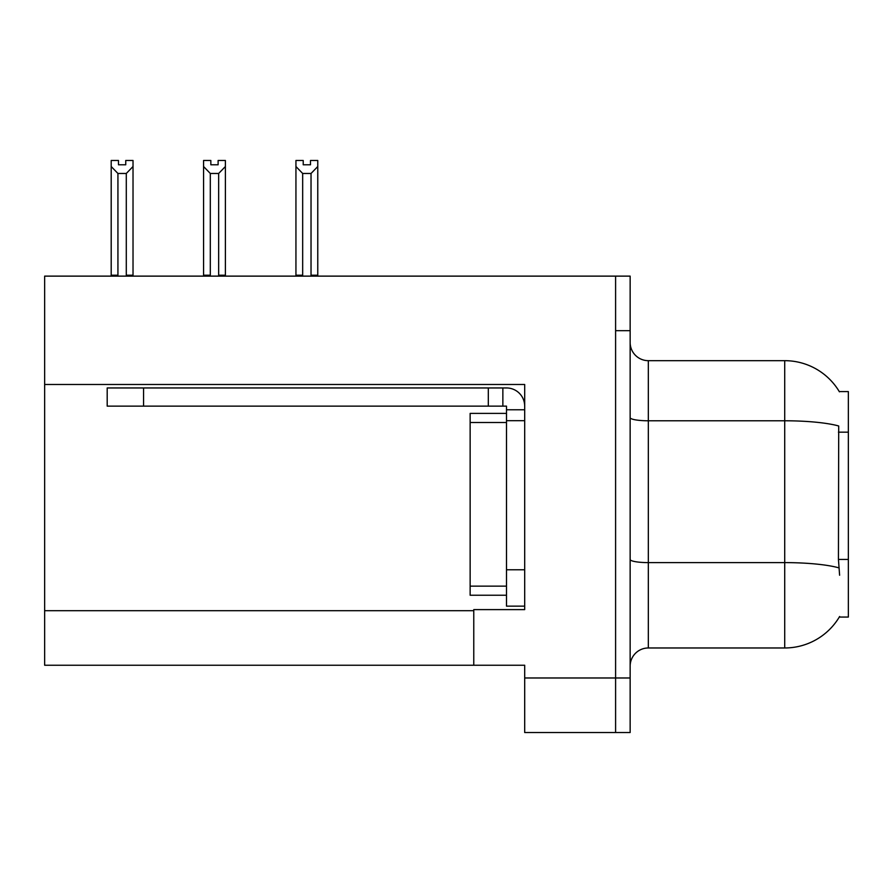 <?xml version="1.0" encoding="UTF-8"?>
<svg xmlns="http://www.w3.org/2000/svg" width="893" height="893" viewBox="0 0 893 893"><rect width="100%" height="100%" fill="white"/><g stroke="black" fill="none" stroke-linecap="round" stroke-linejoin="round"><path stroke-width="1.34" d="M44.65 384.492L524.693 384.492L524.693 569.779L506.498 569.779L506.498 606.146L524.693 606.146L524.693 569.779L524.693 609.606L473.77 609.606L473.77 665.24L44.65 665.24L44.65 276.127L615.601 276.127L615.601 732.528L524.693 732.528L524.693 677.977L615.601 677.977L615.601 732.528L630.145 732.528L630.145 677.977L615.601 677.977L615.601 330.678L630.145 330.678L630.145 677.977M473.77 665.24L524.693 665.24L524.693 677.977M839.61 575.237L838.438 559.442L838.706 425.983A63.637 11.051 180 0 0 784.713 420.782L784.713 360.672A63.637 63.637 0 0 1 839.42 391.815A63.637 63.637 0 0 0 784.713 360.672A63.637 63.637 0 0 1 839.286 391.592L848.35 391.592L848.35 617.063L839.286 617.063L839.61 616.516A63.637 63.637 0 0 1 784.713 647.972L648.329 647.972A18.184 18.184 0 0 0 630.145 666.156M615.601 276.127L630.145 276.127L630.145 330.678M839.286 391.592A63.637 63.637 0 0 0 784.713 360.672L648.329 360.672A18.184 18.184 0 0 1 630.145 342.488A18.184 18.184 0 0 0 648.329 360.672L648.329 647.972M310.485 164.792L303.218 164.792L310.485 164.792L310.485 160.472L317.763 160.472L317.763 166.522L311.032 173.465L302.671 173.465L302.671 275.211L301.778 276.127M311.925 276.127L311.032 275.211L311.032 173.465M311.032 275.211L317.763 275.211L317.763 276.127L317.763 166.522M302.671 173.465L295.94 166.522L295.94 160.472L303.218 160.472L303.218 164.792M302.671 275.211L295.94 275.211L295.94 276.127M295.94 166.522L295.94 275.211L295.94 166.522M219.555 276.127L218.662 275.211L218.662 173.465L210.302 173.465L210.302 275.211L209.408 276.127M210.848 164.792L218.115 164.792L210.848 164.792L210.848 160.472L203.571 160.472L203.571 276.127M218.115 164.792L218.115 160.472L225.393 160.472L225.393 275.211L218.662 275.211M225.393 166.522L218.662 173.465M210.302 173.465L203.571 166.522L203.571 275.211L210.302 275.211M225.393 275.211L225.393 276.127M125.746 164.792L118.479 164.792L125.746 164.792L125.746 160.472L133.024 160.472L133.024 166.522L126.293 173.465L117.932 173.465L117.932 275.211L111.201 275.211L111.201 276.127M117.932 173.465L111.201 166.522L111.201 160.472L118.479 160.472L118.479 164.792M117.932 275.211L117.039 276.127M111.201 166.522L111.201 275.211M133.024 166.522L133.024 275.211L126.293 275.211L126.293 173.465M127.186 276.127L126.293 275.211M133.024 275.211L133.024 276.127M203.571 166.522L203.571 275.211M524.693 420.681L506.498 420.681L506.51 413.403L470.142 413.403L470.142 595.24L506.498 595.24M143.561 406.136L143.561 387.953L107.193 387.953L107.193 406.136L506.498 406.136L506.498 409.775L524.693 409.775M143.561 387.953L506.498 387.953A18.184 18.184 0 0 1 524.682 406.148M506.498 606.146L524.693 606.146M502.859 406.136L502.859 387.953M506.498 569.779L506.498 409.775M488.315 406.136L488.315 387.953M44.65 610.7L473.77 610.7M848.35 432.156L838.438 432.156M848.35 559.442L838.438 559.442M784.713 647.972L784.713 420.782L648.329 420.782A18.184 3.159 -0 0 1 630.145 417.623M838.895 567.859A63.637 11.051 180 0 0 784.713 562.612L648.329 562.612A18.184 3.159 0 0 1 630.145 559.453M470.142 586.143L506.498 586.143M470.142 422.501L506.498 422.501"/></g></svg>
